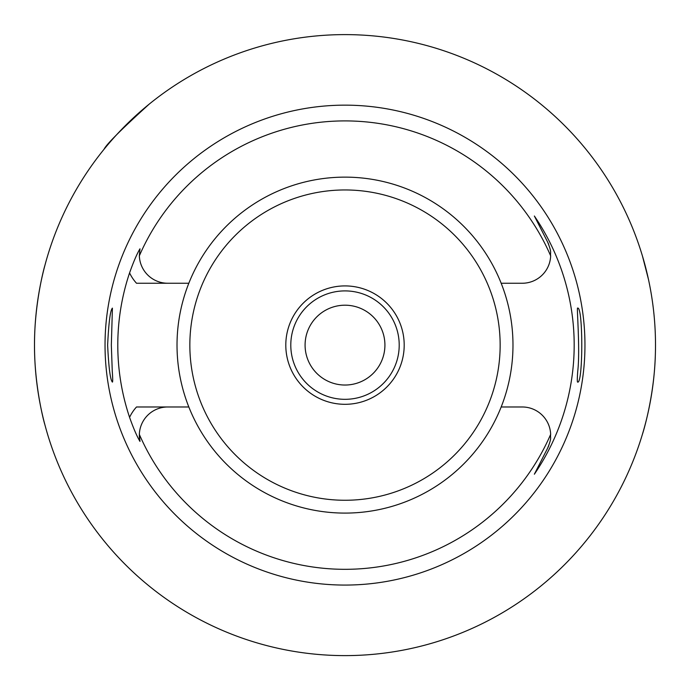 <?xml version="1.0" encoding="UTF-8"?>
<svg xmlns="http://www.w3.org/2000/svg" width="690" height="690" viewBox="0 0 690 690"><rect width="100%" height="100%" fill="white"/><g stroke="black" fill="none" stroke-linecap="round" stroke-linejoin="round"><path stroke-width="1.03" d="M655.336 355.152C654.163 397.707 642.39 434.76 642.476 434.088M642.476 256.137L648.445 279.312M104.061 149.264C106.26 144.46 121.293 129.435 149.152 104.173M34.5 345.017C34.336 302.393 44.833 265.288 44.747 266.004M34.5 345.112A310.5 310.5 0 0 1 500.25 76.211A310.5 310.5 0 0 1 500.25 614.014A310.5 310.5 0 0 1 34.5 345.112M44.747 424.221C44.816 425.023 34.336 387.573 34.5 345.207M105.035 345.112A239.965 239.965 0 0 0 464.982 552.923A239.965 239.965 0 0 0 464.982 137.301A239.965 239.965 0 0 0 105.035 345.112M577.737 371.263C577.211 378.353 577.159 381.967 577.59 382.105C583.162 384.468 583.171 305.765 577.59 308.111C576.59 306.403 580.273 350.072 577.737 371.263M112.263 371.263L111.34 345.112L112.41 308.12C110.296 310.276 108.71 322.61 107.631 345.112C108.71 367.606 110.296 379.94 112.41 382.105C112.841 381.958 112.789 378.344 112.263 371.263M188.827 406.979A167.981 167.981 0 0 0 501.173 406.979A167.981 167.981 0 0 0 345 177.132A167.981 167.981 0 0 0 188.827 406.979L167.748 406.979A28.419 28.419 0 0 0 139.346 434.389L139.984 441.419C137 436.494 133.532 428.464 129.573 417.329A227.208 227.208 0 0 1 129.573 272.895C133.55 261.726 137.017 253.696 139.984 248.805L139.346 255.835A224.19 224.19 0 0 1 550.655 255.835C550.008 251.997 552.198 253.23 547.567 241.931L534.362 216.013A229.184 229.184 0 0 1 534.362 474.211L547.567 448.293A28.419 28.419 0 0 0 548.766 445.602M501.173 406.979L522.252 406.979A28.419 28.419 0 0 1 550.655 434.389A224.19 224.19 0 0 1 139.346 434.389A28.419 28.419 0 0 0 139.984 441.419A28.419 28.419 0 0 1 139.346 434.389M188.827 283.245L167.748 283.245A28.419 28.419 0 0 1 139.346 255.835M501.173 283.245L522.252 283.245A28.419 28.419 0 0 0 550.655 255.835M167.748 406.979L136.508 406.979A42.228 42.228 0 0 0 129.573 417.329M167.748 283.245L136.508 283.245A42.228 42.228 0 0 1 129.573 272.895M548.766 244.622A28.419 28.419 0 0 0 547.567 241.931L534.362 216.013M534.362 474.211L547.567 448.293C552.198 436.994 550.008 438.228 550.655 434.389M285.798 345.112A59.202 59.202 0 0 1 374.601 293.845A59.202 59.202 0 0 1 374.601 396.379A59.202 59.202 0 0 1 285.798 345.112M345 189.957A155.155 155.155 0 0 0 210.631 422.685A155.155 155.155 0 0 0 479.369 422.685A155.155 155.155 0 0 0 345 189.957M381.872 360.404A39.908 39.908 0 0 0 339.808 305.541A39.908 39.908 0 0 0 313.329 369.4A39.908 39.908 0 0 0 381.872 360.404M395.077 365.873A54.208 54.208 0 0 1 290.792 345.112A54.208 54.208 0 0 1 355.583 291.948A54.208 54.208 0 0 1 395.077 365.873"/></g></svg>
